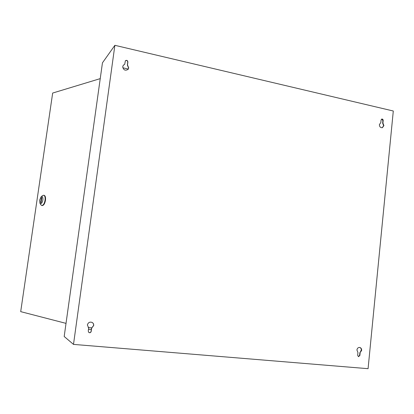 <?xml version="1.0" encoding="UTF-8"?>
<svg xmlns="http://www.w3.org/2000/svg" width="414" height="414" viewBox="0 0 414 414"><rect width="100%" height="100%" fill="white"/><g stroke="black" fill="none" stroke-linecap="round" stroke-linejoin="round"><path stroke-width="0.62" d="M360.889 351.771L361.039 350.228L361.396 349.965M91.623 328.235L91.194 331.397C90.795 332.608 90.024 332.985 88.881 332.53L88.254 331.133L88.684 327.966L87.375 324.98C88.161 322.48 89.755 321.637 92.162 322.444C93.31 323.148 93.823 324.188 93.699 325.564L91.525 328.178L91.096 331.335C90.718 332.52 89.962 332.908 88.834 332.499M92.11 322.413C93.228 323.127 93.724 324.157 93.6 325.507L91.525 328.178M360.144 352.754L359.869 355.497L358.488 356.661L357.67 355.3L357.944 352.552L356.915 349.98C357.287 348.158 358.265 347.325 359.844 347.475C361.096 347.9 361.696 348.883 361.65 350.42L359.875 352.687L359.6 355.429L358.353 356.62M359.709 347.444C360.879 347.92 361.438 348.888 361.381 350.353L359.875 352.687M381.63 119.108L382.903 120.567L382.65 123.139L383.628 125.716L382.241 127.729M383.907 125.633L382.376 127.693C380.507 127.843 379.503 126.813 379.374 124.609L380.818 122.575L381.077 119.998L381.765 119.051C382.645 118.968 383.116 119.444 383.178 120.479L382.924 123.051L383.907 125.633M125.323 60.817C126.674 60.139 127.486 60.589 127.76 62.167L127.362 65.096L128.604 68.087L128.014 69.464M124.702 64.32L125.38 60.744C126.736 59.963 127.569 60.387 127.885 62.022L127.486 64.957L128.728 67.948L128.076 69.397C125.163 71.001 123.377 70.064 122.735 66.592L123.341 65.195L124.702 64.32L123.279 65.267M91.334 329.596L88.498 329.342M128.304 69.029L122.808 67.792M114.88 45.312L393.3 111.009L368.077 368.688L73.495 344.396L64.186 336.494L102.444 62.85L114.88 45.312L73.495 344.396M382.924 123.051L382.65 123.139M42.865 200.034C43.056 197.214 42.476 196.138 41.126 196.795L39.625 200.164L39.93 203.155C41.121 204.242 42.099 203.207 42.865 200.034M41.126 196.795L42.538 195.636L43.687 195.242C44.903 195.708 45.359 197.39 45.054 200.283C44.386 203.641 43.289 205.38 41.757 205.51L40.795 204.702M41.757 205.51L42.176 205.587C43.708 205.458 44.805 203.714 45.473 200.36C45.778 197.468 45.323 195.786 44.101 195.32L43.708 195.242M100.235 78.629L52.666 93.052L20.7 311.639L66.023 323.37M41.395 197.644L40.675 202.575L41.084 202.56L41.798 197.623L41.395 197.644L41.788 197.716M88.203 327.567L92.032 327.919M383.178 120.479L382.903 120.567M359.869 355.497L359.6 355.429M39.93 203.155L40.82 204.749"/></g></svg>

